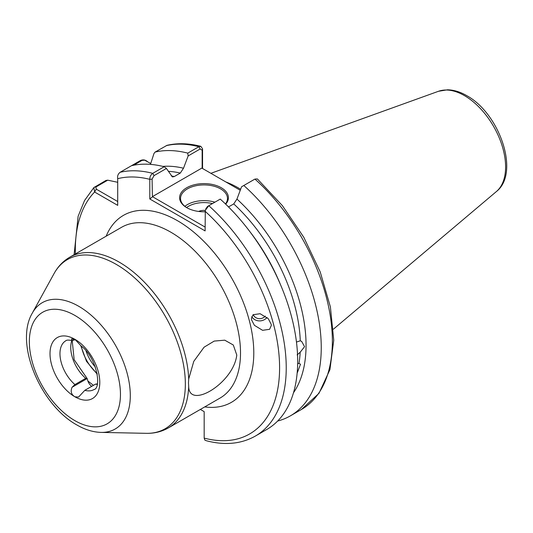 <?xml version="1.0" encoding="UTF-8"?>
<svg xmlns="http://www.w3.org/2000/svg" width="533" height="533" viewBox="0 0 533 533"><rect width="100%" height="100%" fill="white"/><g stroke="black" fill="none" stroke-linecap="round" stroke-linejoin="round"><path stroke-width="0.8" d="M91.723 386.338A7.042 4.064 60 0 1 87.472 379.456L87.172 378.557L85.693 378.343L74.913 384.573L72.062 387.278C70.329 391.402 71.275 394.573 74.9 396.792L78.564 397.052L84.847 390.309A28.162 16.256 -120 0 0 93.961 389.563C101.77 388.257 97.119 357.71 80.876 345.73L74.9 339.301L71.529 338.875L71.968 340.594L75.506 339.694M253.228 314.623A7.042 6.603 171 0 0 258.745 318.641A7.042 6.603 171 0 0 265.287 316.069M271.317 325.436L269.605 329.294L262.589 330.32L254.401 325.323L251.469 319.68L251.383 318.594L253.088 314.73L260.104 313.71L268.299 318.707L271.224 324.35L271.317 325.436M251.696 316.715A9.387 8.808 171 0 0 267.066 317.475M188.489 382.941L188.702 379.016L193.772 361.367L204.079 347.196L214.226 341.08L224.746 340.174L233.314 345.018L236.785 355.065C233.481 383.267 188.935 409.93 188.702 386.458L188.489 382.941M295.242 385.812L294.802 387.797M296.461 342.053L300.272 340.814L301.611 341.32L304.563 346.69L300.186 352.233L297.114 354.911M297.661 363.646L298.96 363.473L300.505 364.199L297.281 372.847M205.118 211.774A24.405 14.091 180 0 1 186.75 207.663L186.75 207.663A24.405 14.091 180 0 1 186.75 187.736A24.405 14.091 180 0 1 221.262 187.736A24.405 14.091 180 0 1 225.692 204.166M225.472 203.946A23.465 13.552 0 0 0 227.471 198.469A23.465 13.552 0 0 0 220.602 188.889A23.465 13.552 0 0 0 195.025 185.95A23.465 13.552 0 0 0 180.54 198.469A23.465 13.552 0 0 0 187.083 207.857M198.636 211.448A8.608 4.97 180 0 1 205.285 210.415M240.643 189.275A104.794 60.502 -120 0 0 238.524 188.016A104.794 60.502 -120 0 0 225.885 181.973M97.186 384.433A28.162 16.256 60 0 1 95.634 384.08L97.106 384.293M95.634 384.08L84.847 390.309M200.841 146.348C188.809 143.244 177.536 142.904 167.016 145.336L155.096 152.078A149.14 86.106 60 0 1 187.763 153.131L198.882 146.715L200.841 146.348L202.56 148.867L202.56 168.508M205.638 209.109L207.49 206.464L208.796 205.705A149.14 86.106 60 0 1 255.34 436.081L266.793 429.471A149.14 86.106 60 0 0 220.249 199.095L208.796 205.705L205.298 210.362L205.118 230.916L149.793 198.976L149.793 179.335C149.74 176.789 150.726 174.797 152.751 173.345L164.197 166.736A149.14 86.106 60 0 0 131.524 165.69L140.665 160.413C143.177 159.474 145.409 159.853 147.381 161.559M155.096 152.078L153.99 153.471L150.453 164.384M162.798 166.389A135.515 78.244 60 0 1 183.512 168.228L188.149 155.929L187.763 153.131M171.233 175.903A132.011 76.212 60 0 1 174.278 176.55L180.301 173.072A132.011 76.212 -120 0 0 168.355 171.346M164.197 166.736L166.429 168.468L172.425 176.936L174.278 176.55M131.524 165.69L120.078 172.299C118.013 173.998 117.227 176.13 117.713 178.682L117.713 205.365L94.608 192.027L93.848 187.583L105.98 180.434L107.739 180.174L117.713 182.299M200.348 409.431L204.172 411.643L204.172 438.099A144.443 83.395 -120 0 0 279.592 368.376A144.443 83.395 -120 0 0 205.118 211.281M183.512 168.228L180.301 173.072M290.358 415.867L301.478 409.444L318.994 393.314L329.92 369.655L333.738 340.234L330.4 306.941L320.2 271.897L303.85 237.385L282.437 205.698L257.379 178.935L254.934 179.075L243.814 185.491A149.14 86.106 60 0 1 290.358 415.867A149.14 86.106 60 0 1 277.64 421.043M243.814 185.491L241.582 186.783L236.945 199.082A135.515 78.244 60 0 1 293.49 392.761M300.272 340.814A132.011 76.212 -120 0 0 233.734 203.919L228.517 206.931M233.734 203.919L236.945 199.082M255.34 436.081C241.209 444.002 224.913 445.561 206.451 440.758L204.845 440.105L204.172 438.099M240.263 190.274L201.847 168.095L152.398 196.644L205.118 227.085M166.429 168.468L154.057 175.61L152.092 179.101L152.398 196.644M202.154 168.268L202.154 150.199L200.188 148.98L188.149 155.929M150.739 163.498L144.643 160.18L142.025 160.38L133.61 165.243M107.739 180.174L95.893 187.016L96.266 189.148L117.713 201.534M152.092 179.101L149.793 179.335A144.443 83.395 -120 0 0 117.713 178.682M152.092 197.17L149.793 198.976M202.56 148.867L202.154 150.199M75.38 253.961A144.443 83.395 -120 0 1 94.608 192.027L96.266 189.148M72.062 387.278L87.172 378.557L74.154 359.722L72.215 340.647M74.607 339.148L72.062 340.614M184.884 206.324A23.465 13.552 180 0 1 214.906 202.18M212.494 203.573A22.06 12.739 0 0 0 186.563 207.53M438.506 91.276L447.48 89.804C453.803 89.924 460.206 91.863 466.695 95.627C499.354 113.216 520.401 172.912 496.396 191.547A58.197 33.599 -120 0 0 501.606 144.17A58.197 33.599 -120 0 0 464.45 95.62A58.197 33.599 -120 0 0 438.506 91.276L210.888 173.312M106.16 236.186A107.952 62.328 60 0 1 177.456 220.695A107.952 62.328 60 0 1 252.522 336.17A107.952 62.328 60 0 1 204.725 406.912M188.702 386.458A98.565 56.904 60 0 1 168.361 427.906L220.102 398.031A98.565 56.904 -120 0 0 235.206 319.047A98.565 56.904 -120 0 0 170.82 232.188A98.565 56.904 -120 0 0 121.537 227.311L69.796 257.179A98.565 56.904 60 0 1 119.079 262.063A98.565 56.904 60 0 1 188.702 379.016M74.9 420.65A64.426 37.197 -120 0 0 120.458 394.347A64.426 37.197 -120 0 0 74.9 315.443A64.426 37.197 -120 0 0 29.348 341.746A64.426 37.197 -120 0 0 74.9 420.65M101.137 432.403C93.042 432.15 84.94 429.658 76.845 424.948C40.635 405.047 14.271 343.585 32.286 313.151A72.934 42.107 60 0 1 78.731 306.288A72.934 42.107 60 0 1 129.006 381.595A72.934 42.107 60 0 1 101.137 432.403L146.275 433.329A97.686 56.398 -120 0 0 183.612 365.272A97.686 56.398 -120 0 0 116.274 264.401A97.686 56.398 -120 0 0 54.053 273.596C57.93 266.533 63.174 261.063 69.796 257.179M85.98 350.841A28.162 16.256 -120 0 0 95.34 367.057M85.693 378.343A28.162 16.256 60 0 1 71.848 340.554M71.968 340.594C68.624 339.894 66.565 339.954 65.799 340.787A28.162 16.256 -120 0 0 60.669 360.141A28.162 16.256 -120 0 0 74.913 384.573M74.9 396.792A35.205 20.327 60 0 1 50.009 353.679A35.205 20.327 60 0 1 74.9 339.301A35.205 20.327 60 0 1 99.791 382.421A35.205 20.327 60 0 1 74.9 396.792M97.106 373.433A30.508 17.616 60 0 1 81.342 346.124M298.96 363.473A132.011 76.212 -120 0 0 300.186 352.233M200.188 148.98L198.882 146.715A149.14 86.106 -120 0 0 166.209 145.662M120.078 172.299A149.14 86.106 60 0 1 152.751 173.345L154.057 175.61M301.478 409.444A149.14 86.106 -120 0 0 254.934 179.075M250.09 231.922A132.011 76.212 60 0 1 280.385 284.395M140.665 160.413L142.025 160.38M94.534 187.05L95.893 187.016M496.396 191.547L333.392 329.194M146.275 433.329C154.323 433.502 161.686 431.697 168.361 427.906M96.606 383.893L97.273 384.066M93.848 187.583L84.56 200.495L78.118 216.305L74.1 254.694M32.286 313.151L54.053 273.596M145.722 160.6L144.643 160.18M87.872 380.982L93.435 385.352M80.749 345.617L86.513 361.341L97.246 374.193"/></g></svg>
